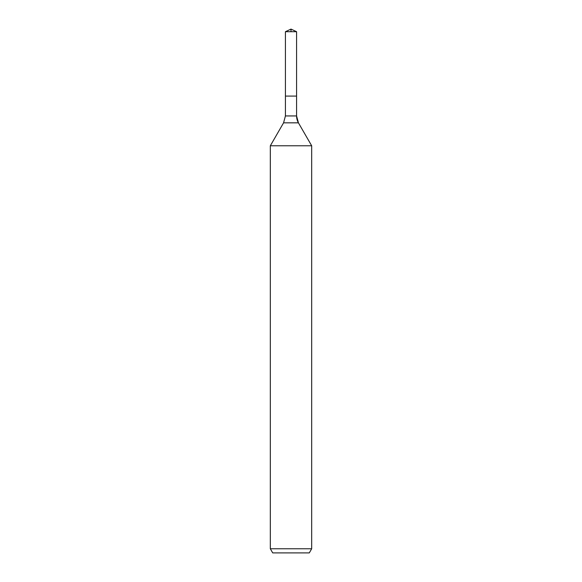 <?xml version="1.0" encoding="UTF-8"?>
<svg xmlns="http://www.w3.org/2000/svg" width="582" height="582" viewBox="0 0 582 582"><rect width="100%" height="100%" fill="white"/><g stroke="black" fill="none" stroke-linecap="round" stroke-linejoin="round"><path stroke-width="0.87" d="M270.324 548.768L311.676 548.768L309.289 552.9L272.711 552.9L270.324 548.768L270.324 145.776L283.572 122.831L285.42 115.942L285.42 96.088L296.58 96.088L296.58 31.704L291 29.1L296.58 31.704L285.42 31.704L285.42 96.088L296.58 96.088L296.58 31.704L291 29.1L291 31.704M270.324 145.776L311.676 145.776L298.428 122.831A13.786 13.786 0 0 1 296.58 115.942L296.58 31.704M311.676 548.768L311.676 145.776L311.676 548.768L309.289 552.9M283.572 122.831L298.428 122.831L311.676 145.776M285.42 115.942L296.58 115.942L296.58 96.088M298.428 122.831L296.58 115.942M291 29.1L285.42 31.704"/></g></svg>
